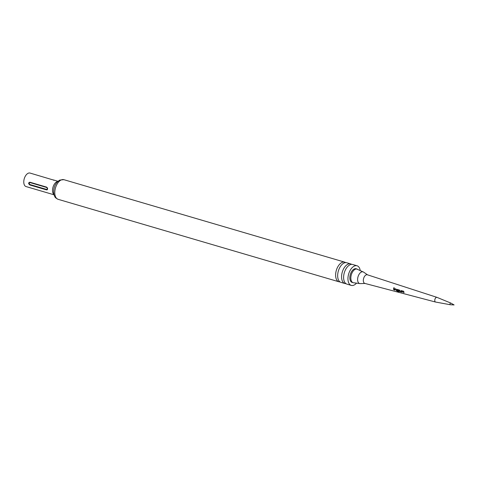 <?xml version="1.0" encoding="UTF-8"?>
<svg xmlns="http://www.w3.org/2000/svg" width="478" height="478" viewBox="0 0 478 478"><rect width="100%" height="100%" fill="white"/><g stroke="black" fill="none" stroke-linecap="round" stroke-linejoin="round"><path stroke-width="0.72" d="M394.009 287.535L393.878 288.144L393.992 287.529M393.932 288.144L394.087 287.547M450.802 303.064L437.017 297.376A2.444 1.374 106.4 0 0 436.988 297.364A2.444 1.374 106.4 0 0 434.765 300.411A2.444 1.374 106.4 0 0 435.607 302.054A2.444 1.374 106.4 0 0 435.643 302.06L450.312 304.737A0.872 0.49 106.4 0 0 450.348 304.737L454.1 304.94L450.838 303.076A0.872 0.49 106.4 0 0 450.802 303.064A0.872 0.49 106.4 0 0 450.27 303.315A0.872 0.49 106.4 0 0 450.001 304.145A0.872 0.49 106.4 0 0 450.312 304.737M403.892 291.753L403.922 292.727L403.54 292.62L403.51 291.7L402.249 291.311L402.249 292.249L401.867 292.142L401.843 291.168L402.237 290.845L403.575 291.233L403.892 291.753M402.339 292.178L401.843 291.168L402.237 290.845M401.448 290.618L401.078 291.909L399.351 291.036L399.405 290.026L399.787 290.14L399.733 291.09L400.994 291.478L401.072 290.51L401.448 290.618M398.933 290.331L398.736 291.903L397.128 291.443L397.033 291.048L398.55 291.484L398.503 290.266L397.248 289.871L397.212 290.367L398.323 290.714L398.353 291.126L397.26 290.815L396.883 289.74L397.284 289.411L398.616 289.799L398.933 290.331M398.437 291.06L396.961 290.266L397.284 289.411M396.453 289.614L396.471 290.582L396.089 290.475L396.071 289.56L394.816 289.166L394.804 290.104L394.422 289.991L394.41 289.017L394.81 288.688L396.143 289.076L396.453 289.614M394.894 290.032L394.511 289.925L394.41 289.017L394.81 288.688M394.027 288.461L393.992 289.865L393.585 289.118L393.645 288.348L394.027 288.461M436.988 297.364L367.319 274.772A4.493 2.521 106.4 0 0 363.328 280.395A4.493 2.521 106.4 0 0 364.792 283.394L435.607 302.054M399.005 291.646L397.128 291.443M401.4 291.622L401.078 291.909L399.739 291.526M357.162 269.054A7.116 3.991 -73.6 0 0 350.834 277.963A7.116 3.991 -73.6 0 0 353.152 282.707L352.155 282.414A7.116 3.991 -73.6 0 1 349.836 277.67A7.116 3.991 -73.6 0 1 356.164 268.761L363.597 272.113A6.095 3.418 106.4 0 0 359.713 273.416A6.095 3.418 106.4 0 0 357.61 279.475A6.095 3.418 106.4 0 0 360.221 283.615L365.013 283.46M360.173 270.178A10.229 5.742 106.4 0 0 357.042 265.774A10.229 5.742 106.4 0 0 354.246 266.103A10.229 5.742 106.4 0 0 348.133 276.296A10.229 5.742 106.4 0 0 351.276 285.402A10.229 5.742 106.4 0 0 354.079 285.073A10.229 5.742 106.4 0 0 356.289 283.394M357.042 265.774L352.704 264.495A10.229 5.742 106.4 0 0 349.908 264.83A10.229 5.742 106.4 0 0 343.796 275.023A10.229 5.742 106.4 0 0 346.938 284.129L351.276 285.402M345.97 283.663A10.229 5.742 -73.6 0 1 344.907 283.532A10.229 5.742 -73.6 0 1 341.764 274.426A10.229 5.742 -73.6 0 1 347.87 264.232A10.229 5.742 -73.6 0 1 350.673 263.904A10.229 5.742 -73.6 0 1 351.641 264.37M350.673 263.904L346.759 262.751A10.229 5.742 106.4 0 0 343.957 263.079A10.229 5.742 106.4 0 0 337.85 273.273A10.229 5.742 106.4 0 0 340.993 282.384L344.907 283.532M340.025 281.918A10.229 5.742 -73.6 0 1 338.956 281.787A10.229 5.742 -73.6 0 1 335.813 272.681A10.229 5.742 -73.6 0 1 341.925 262.482A10.229 5.742 -73.6 0 1 344.722 262.153A10.229 5.742 -73.6 0 1 345.69 262.619M53.632 180.254C54.701 180.331 54.175 180.122 52.066 179.626L30.03 173.06A7.039 3.949 106.4 0 0 28.106 173.287A7.039 3.949 106.4 0 0 23.9 180.302A7.039 3.949 106.4 0 0 26.063 186.569L54.02 194.785M29.887 182.208C28.238 182.733 28.232 183.66 29.863 184.986L46.521 189.874L47.22 189.814L47.627 188.912L47.346 187.8L46.545 187.095L29.887 182.208A0.747 0.418 106.4 0 1 29.971 182.566C29.027 182.949 29.021 183.606 29.953 184.538L46.611 189.431C47.549 189.049 47.555 188.392 46.623 187.46L29.971 182.566M394.081 289.799L393.699 289.692L393.729 288.33M394.499 288.987L394.9 288.67M396.555 290.516L396.172 290.403L396.154 289.525L394.816 289.166M397.248 289.871L398.592 290.23L398.55 291.484M397.206 291.347L397.122 290.971M396.973 289.704L397.367 289.393M399.823 291.455L399.351 291.036M401.49 291.568L401.161 291.843M400.994 291.478L401.156 290.487M399.441 290.983L399.489 290.009M401.932 291.132L402.327 290.827M404.006 292.656L403.623 292.542L403.593 291.664L402.249 291.311M58.119 199.314C54.211 197.348 55.137 196.781 54.151 195.203L53.632 192.365C53.602 186.838 55.645 182.745 59.762 180.087L63.885 179.68A10.229 5.742 106.4 0 0 61.088 180.009A10.229 5.742 106.4 0 0 54.976 190.202A10.229 5.742 106.4 0 0 58.119 199.314L338.956 281.787M53.954 194.546A7.039 3.949 -73.6 0 1 52.807 187.914A7.039 3.949 -73.6 0 1 56.852 181.73A7.039 3.949 -73.6 0 1 57.808 181.437M46.545 187.095A0.747 0.418 -73.6 0 1 46.623 187.46M29.953 184.538A0.747 0.418 -73.6 0 1 29.863 184.986M46.521 189.874A0.747 0.418 106.4 0 0 46.611 189.431M353.152 282.707L360.221 283.615M367.546 274.838L363.597 272.113M63.885 179.68L344.722 262.153M53.847 180.057L57.987 181.276M47.627 188.912L47.453 188.027"/></g></svg>

